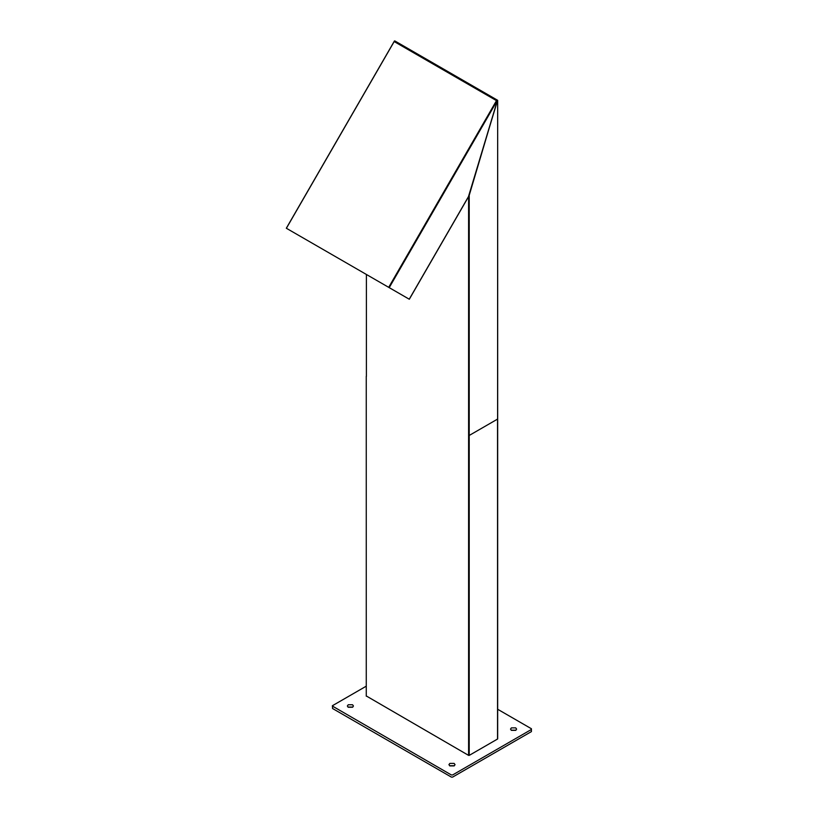 <?xml version="1.0" encoding="UTF-8"?>
<svg xmlns="http://www.w3.org/2000/svg" width="818" height="818" viewBox="0 0 818 818"><rect width="100%" height="100%" fill="white"/><g stroke="black" fill="none" stroke-linecap="round" stroke-linejoin="round"><path stroke-width="1.23" d="M366.27 686.169L332.537 705.648L332.537 708.49L451.372 777.1L452.61 777.1L531.424 731.599L531.424 728.756L497.671 709.267M332.282 706.006L451.372 774.963L452.61 774.963L531.424 729.462L531.424 728.756L531.424 730.883M515.994 730.177L511.138 730.177M454.419 765.72L449.563 765.72M352.824 707.069L347.967 707.069M515.718 727.867L516.618 729.104L515.718 730.351L511.414 730.351L510.514 729.104L511.414 727.867L515.718 727.867M454.143 763.409L455.043 764.656L454.143 765.904L449.839 765.904L448.939 764.656L449.839 763.409L454.143 763.409M352.548 704.758L353.448 706.006L352.548 707.243L348.243 707.243L347.343 706.006L348.243 704.758L352.548 704.758M407.057 297.946L288.498 229.49M497.538 418.755L497.548 738.674L497.538 419.113L469.215 435.462L469.215 195.328L497.477 100.266L394.644 40.9L497.467 100.266L468.602 196.197L497.538 100.532M469.215 195.338L409.245 299.204L389.225 287.639L497.395 100.277L496.495 100.634L388.693 287.343L389.225 287.639M497.671 738.859L497.671 100.348L394.562 40.91L286.392 228.273L394.562 40.91L394.276 41.616L496.495 100.634M286.392 228.273L388.693 287.343M366.392 376.454L366.392 274.459M366.392 696.016L468.602 755.382L468.602 196.197L468.602 755.382L469.215 755.392L469.215 435.462L468.602 435.462M497.671 100.348L497.538 739.032L469.215 755.392M332.537 708.49L332.537 706.353M468.98 195.901L409.317 299.245M394.388 41.064L286.32 228.232M366.26 376.28L366.27 696.2M497.651 100.297L394.869 40.951"/></g></svg>

